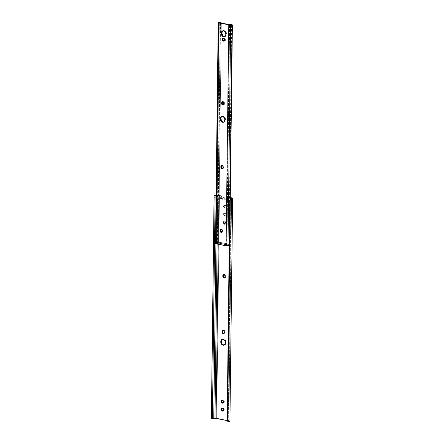 <?xml version="1.0" encoding="UTF-8"?>
<svg xmlns="http://www.w3.org/2000/svg" width="444" height="444" viewBox="0 0 444 444"><rect width="100%" height="100%" fill="white"/><g stroke="black" fill="none" stroke-linecap="round" stroke-linejoin="round"><path stroke-width="0.33" stroke-dasharray="2.22 1.67" d="M222.888 330.425L223.548 330.258A1.449 1.082 -104.1 0 1 225.008 331.879L224.348 332.045L225.008 331.879L224.803 333.128L223.876 333.572A1.449 1.082 -104.1 0 0 224.248 333.561A1.449 1.082 -104.1 0 0 225.003 332.378L224.337 332.545L225.003 332.378L224.531 330.608L223.704 330.231L223.132 330.508M224.581 277.866A1.449 1.082 -104.1 0 0 224.93 277.855A1.449 1.082 -104.1 0 0 225.68 276.668L225.019 276.834L225.68 276.668L225.208 274.897L224.381 274.525L223.809 274.797M223.737 345.038L225.402 344.494L226.107 342.524L225.452 340.282L224.264 339.233L223.149 339.249L223.809 339.083A3.053 2.281 -104.1 0 0 223.027 339.099A3.053 2.281 -104.1 0 0 222.705 339.216M225.213 224.159A1.449 1.082 -104.1 0 0 225.585 224.148A1.449 1.082 -104.1 0 0 226.34 222.966L225.674 223.132A1.449 1.082 75.9 0 1 224.925 224.314A1.449 1.082 75.9 0 1 224.553 224.325L225.829 224.042L226.312 223.238L226.168 221.645L225.252 220.835L224.464 221.095L224.131 222.028L224.303 223.349L225.213 224.159L224.553 224.325L223.776 223.754L223.493 221.922L224.375 220.99L225.508 221.811L225.585 223.654L224.553 224.325A1.449 1.082 75.9 0 1 223.465 222.694L224.126 222.527A1.449 1.082 -104.1 0 0 225.213 224.159M229.165 198.035L229.459 197.447L230.281 197.552L228.632 197.735L228.549 199.894L221.173 198.435L221.068 196.148L218.82 195.582L218.226 244.222L218.82 195.582L221.539 195.837L221.845 197.264L229.221 198.723L229.165 198.035L229.221 198.723L221.845 197.264L221.917 196.603L221.256 196.77L221.184 197.43L221.845 197.264L220.296 197.841L226.862 199.14L229.221 198.723L228.56 198.89L228.505 198.202L229.165 198.035L228.505 198.202A0.644 0.483 75.9 0 1 228.999 197.597L230.275 197.846L228.999 197.597L229.665 197.43A0.644 0.483 -104.1 0 0 229.165 198.035M229.887 421.45L232.628 198.479L229.803 421.051A2.57 0.572 0.7 0 0 228.899 420.651L231.618 197.819L228.899 420.651L216.755 418.248L219.48 195.416L221.439 195.804L215.823 195.293M225.247 205.134L224.32 205.578L224.203 206.876L224.792 207.759L226.035 208.003L226.64 207.359L226.656 206.282L226.063 205.4L225.247 205.134A1.449 1.082 -104.1 0 0 224.88 205.139A1.449 1.082 -104.1 0 0 224.137 206.565A1.449 1.082 -104.1 0 0 225.213 207.953L224.337 208.047L223.643 207.309L223.487 206.216L224.165 205.322L225.402 205.566L226.052 206.726L225.735 207.936L224.553 208.119A1.449 1.082 75.9 0 1 223.476 206.732A1.449 1.082 75.9 0 1 224.214 205.306A1.449 1.082 75.9 0 1 224.586 205.3L225.247 205.134M222.838 411.094L223.499 410.928A1.449 1.082 -104.1 0 1 223.149 410.939L224.059 410.495L224.076 408.924L223.166 408.119L221.983 408.297M223.227 402.98L224.153 402.536L224.176 400.965L223.26 400.161L222.078 400.338M224.559 277.861L225.485 277.417L225.685 276.168A1.449 1.082 -104.1 0 0 224.226 274.547A1.449 1.082 -104.1 0 0 223.915 274.703M224.181 345.071A3.053 2.281 -104.1 0 0 224.52 345.021A3.053 2.281 -104.1 0 0 226.085 342.013A3.053 2.281 -104.1 0 0 223.809 339.083L222.505 339.327M225.152 213.087L224.226 213.536L224.103 214.835L224.697 215.717L225.935 215.962L226.545 215.318L226.557 214.241L225.968 213.359L225.152 213.087A1.449 1.082 -104.1 0 0 224.781 213.098A1.449 1.082 -104.1 0 0 224.042 214.524A1.449 1.082 -104.1 0 0 225.119 215.912L224.242 216.006L223.543 215.268L223.393 214.174L224.065 213.281L225.308 213.525L225.957 214.685L225.635 215.895L224.453 216.078A1.449 1.082 75.9 0 1 223.382 214.691A1.449 1.082 75.9 0 1 224.12 213.264A1.449 1.082 75.9 0 1 224.492 213.259L225.152 213.087M227.256 420.623L228.238 420.818L230.947 198.929L228.238 420.818L228.882 421.323L231.607 198.546L228.882 421.323A1.532 0.339 -179.3 0 1 228.871 421.4A1.532 0.339 0.7 0 0 228.888 421.35A1.532 0.339 0.7 0 0 228.882 421.323L228.782 421.056A1.543 0.344 0.7 0 0 228.238 420.818L227.256 420.623M216.1 195.51L216.15 195.51A1.532 0.339 -179.3 0 1 216.506 195.499L218.82 195.582A1.543 0.344 -179.3 0 0 217.693 195.488L216.506 195.499L215.912 243.762L216.506 195.499A1.532 0.339 -179.3 0 0 216.15 195.51L216.1 195.51M217.099 244L217.693 195.488L217.099 244M212.399 418.004L215.101 196.531L212.399 418.004M216.106 195.277A2.559 0.566 -179.3 0 1 216.417 195.271L213.692 418.104A2.559 0.566 0.7 0 0 211.71 418.359L213.692 418.104L216.417 195.271L217.604 195.26L214.879 418.098L213.692 418.104L214.879 418.098L217.604 195.26A2.57 0.572 -179.3 0 1 219.48 195.416L216.755 418.248A2.57 0.572 0.7 0 0 214.879 418.098L228.899 420.651L229.909 421.317M227.289 420.707L227.2 420.479A1.926 1.87 158.8 0 0 227.5 420.99L230.208 199.523L227.5 420.99L227.178 420.435M228.804 421.461L229.021 421.783L228.804 421.461M227.9 421.339L227.5 420.99L227.9 421.339M231.496 198.646L228.782 421.056L231.496 198.646M228.56 198.89L227.522 199.112L227.511 200.111L228.549 199.894L228.56 198.89M226.651 199.112L220.446 197.88L220.429 198.884L226.64 200.111L226.651 199.112L226.64 200.111L220.429 198.884L220.335 197.685L221.184 197.43L221.173 198.435L220.318 198.69L221.173 198.435L228.549 199.894L226.845 200.139L227.511 200.111L227.522 199.112L226.651 199.112M221.439 195.804L220.779 195.971A0.644 0.483 75.9 0 1 221.256 196.77L221.917 196.603A0.644 0.483 -104.1 0 0 221.439 195.804M220.335 197.685L220.429 198.884L220.335 197.685M224.886 213.336A1.449 1.082 75.9 0 1 225.963 214.718A1.449 1.082 75.9 0 1 225.219 216.145A1.449 1.082 75.9 0 1 224.847 216.156L225.513 215.989A1.449 1.082 -104.1 0 0 225.879 215.978A1.449 1.082 -104.1 0 0 226.623 214.552A1.449 1.082 -104.1 0 0 225.546 213.17L224.886 213.336M224.453 216.078L225.513 215.989L224.453 216.078M223.471 222.194A1.449 1.082 75.9 0 1 224.22 221.012A1.449 1.082 75.9 0 1 225.68 222.633L226.346 222.466A1.449 1.082 -104.1 0 0 224.886 220.846A1.449 1.082 -104.1 0 0 224.131 222.028L223.471 222.194L224.131 222.028L224.126 222.527L223.465 222.694L223.471 222.194M225.674 223.132L226.34 222.966L226.346 222.466L225.68 222.633L225.674 223.132M225.025 276.334L225.685 276.168L225.025 276.334M223.548 330.258A1.449 1.082 -104.1 0 0 223.232 330.414M223.249 402.98A1.449 1.082 -104.1 0 0 223.598 402.969A1.449 1.082 -104.1 0 0 224.337 401.543A1.449 1.082 -104.1 0 0 223.26 400.161L222.599 400.327L223.26 400.161L222.866 400.083A1.449 1.082 -104.1 0 0 222.494 400.088A1.449 1.082 -104.1 0 0 222.183 400.244L222.866 400.083L222.205 400.249M223.499 410.928A1.449 1.082 -104.1 0 0 224.242 409.501A1.449 1.082 -104.1 0 0 223.166 408.119L222.111 408.208L222.771 408.036A1.449 1.082 -104.1 0 0 222.4 408.047A1.449 1.082 -104.1 0 0 222.089 408.203M224.98 205.378A1.449 1.082 75.9 0 1 226.057 206.765A1.449 1.082 75.9 0 1 225.319 208.186A1.449 1.082 75.9 0 1 224.947 208.197L225.608 208.031A1.449 1.082 -104.1 0 0 225.979 208.02A1.449 1.082 -104.1 0 0 226.718 206.593A1.449 1.082 -104.1 0 0 225.641 205.211L224.98 205.378M224.553 208.119L225.608 208.031L224.553 208.119M224.209 36.591L224.664 36.624A3.053 2.281 -104.1 0 0 224.991 36.575A3.053 2.281 -104.1 0 0 226.579 34.077L225.918 34.244L226.579 34.077L226.54 33.489L225.574 31.396L224.281 30.636L222.977 30.88M222.96 38.289L223.621 38.123A1.449 1.082 -104.1 0 1 223.992 38.117L223.332 38.284L224.808 38.384L225.474 39.827A1.449 1.082 -104.1 0 1 224.72 41.009A1.449 1.082 -104.1 0 1 224.37 41.02L225.136 40.759L225.474 39.827L224.814 39.993L225.474 39.827A1.449 1.082 -104.1 0 0 224.387 38.195L223.204 38.378M223.16 122.128L223.621 122.161A3.053 2.281 -104.1 0 0 223.943 122.111A3.053 2.281 -104.1 0 0 225.535 119.614L224.875 119.78L225.535 119.614L225.369 118.437L224.126 116.578L223.238 116.173L221.933 116.417M221.317 242.657L221.267 243.867L221.262 242.84L221.34 243.889L221.351 242.89L224.892 243.59L224.88 244.589L221.34 243.889L224.986 244.605L224.892 243.59L225.108 244.605L225.119 243.601L225.918 243.567L225.907 244.572L225.108 244.605L226.135 244.589L226.146 243.584L225.907 244.572L226.146 243.584L228.088 243.984L227.988 244.955L226.135 244.589L228.077 244.999L228.088 244.006L226.595 244.577L216.761 242.629L226.595 244.577L226.584 245.576L226.595 244.577L228.055 244.022L228.044 245.027L226.584 245.576L226.951 245.593L229.443 24.653L226.584 245.576L228.077 245.005L228 243.95L219.375 242.241L219.364 243.245L221.212 243.612L221.223 242.607L219.297 242.23L216.761 242.629L216.75 243.634L219.292 22.644L216.644 243.551A2.559 0.566 0.7 0 0 218.171 243.334L218.626 241.797L217.865 241.647L217.582 242.652L220.257 22.211L220.535 23.199L217.865 241.647L220.535 23.199L221.295 23.349L218.626 241.797L221.301 23.105L220.535 23.199A1.288 0.805 101.2 0 0 220.274 22.333L220.257 22.211M224.664 36.624L226.168 35.653L226.579 34.077A3.053 2.281 -104.1 0 0 223.499 30.653A3.053 2.281 -104.1 0 0 223.177 30.769M222.594 168.559L223.626 167.893L223.648 166.311L222.849 165.312L221.85 165.501M223.371 104.895L224.303 104.451L224.425 102.647L223.632 101.643L222.627 101.831M223.621 122.161L224.825 121.584L225.535 119.614A3.053 2.281 -104.1 0 0 222.455 116.189A3.053 2.281 -104.1 0 0 222.128 116.306M221.817 232.229L222.849 231.563L222.871 229.981L222.072 228.976L221.068 229.165M215.856 243.39L216.406 243.329A1.532 0.339 0.7 0 0 217.377 243.179L216.406 243.329L219.108 22.372L216.406 243.329L215.518 243.567M219.242 22.622L216.544 243.578L219.342 22.655L216.644 243.551L218.171 243.334L217.377 243.179L220.274 22.333M217.56 242.979L217.582 242.652A1.288 0.805 101.2 0 0 217.865 241.647L218.626 241.797L218.553 242.785L218.171 243.334L217.377 243.179L217.582 242.652M216.544 243.578L219.031 243.24L216.75 243.634L216.761 242.629L219.375 242.241L219.364 243.245L219.031 243.24L219.047 242.241L219.031 243.24L221.306 243.656M226.951 245.593L229.653 24.636L226.951 245.593A2.559 0.566 0.7 0 1 227.722 245.227L226.951 245.593M231.59 25.142L228.954 243.839L228.516 244.755L227.722 245.227L228.516 244.755L228.954 243.839L231.624 25.391L232.384 25.541L231.59 25.142M230.258 199.461L229.715 243.995L228.954 243.839L229.715 243.995L230.258 199.461M229.975 199.856L229.426 244.994L229.715 243.995A1.288 0.805 -78.8 0 1 229.426 244.994L228.96 245.238L229.426 244.994L229.975 199.856M228.516 245.382L227.722 245.227L228.516 245.382M221.839 232.234A1.449 1.082 -104.1 0 0 222.189 232.223A1.449 1.082 -104.1 0 0 222.944 231.035L222.278 231.202L222.944 231.035L222.949 230.536L222.283 230.702L222.949 230.536A1.449 1.082 -104.1 0 0 221.489 228.915A1.449 1.082 -104.1 0 0 221.173 229.071M223.621 38.123A1.449 1.082 -104.1 0 0 223.31 38.278M223.393 104.901A1.449 1.082 -104.1 0 0 223.743 104.884A1.449 1.082 -104.1 0 0 224.498 103.702L223.837 103.868L224.498 103.702L224.503 103.202L223.843 103.369L224.503 103.202A1.449 1.082 -104.1 0 0 223.043 101.582A1.449 1.082 -104.1 0 0 222.733 101.737M222.616 168.565A1.449 1.082 -104.1 0 0 222.966 168.554A1.449 1.082 -104.1 0 0 223.721 167.371L223.055 167.538L223.721 167.371L223.726 166.872L223.066 167.038L223.726 166.872A1.449 1.082 -104.1 0 0 222.266 165.246A1.449 1.082 -104.1 0 0 221.95 165.401M224.248 333.561L223.587 333.727M224.93 277.855L224.264 278.022M223.027 339.099L222.366 339.266M225.585 224.148L224.925 224.314M212.387 418.115L215.096 196.359M228.888 421.35L231.613 198.518M229.498 197.436L228.838 197.602M220.213 197.769L220.202 198.773M224.12 213.264L224.781 213.098M225.219 216.145L225.879 215.978M224.22 221.012L224.886 220.846M224.52 345.021L223.859 345.188M223.565 274.714L224.226 274.547M221.834 400.255L222.494 400.088M222.932 403.135L223.598 402.969M221.739 408.214L222.4 408.047M224.214 205.306L224.88 205.139M225.319 208.186L225.979 208.02M224.991 36.575L224.325 36.741M223.943 122.111L223.282 122.278M217.588 242.796L220.285 22.272M228.077 244.999L228.088 243.995M221.262 242.846L221.251 243.845M220.823 229.082L221.489 228.915M221.528 232.39L222.189 232.223M222.455 116.189L221.789 116.356M224.72 41.009L224.059 41.175M222.383 101.748L223.043 101.582M223.082 105.05L223.743 104.884M221.606 165.412L222.266 165.246M222.305 168.72L222.966 168.554M223.499 30.653L222.838 30.819"/><path stroke-width="0.67" d="M223.299 330.364L222.794 331.44L222.133 331.607A1.449 1.082 75.9 0 1 222.888 330.425A1.449 1.082 75.9 0 1 224.348 332.045L224.142 333.294L223.215 333.738L222.305 332.928L222.133 331.607L222.638 330.53L223.471 330.486L224.17 331.224L224.337 332.545A1.449 1.082 75.9 0 1 223.587 333.727A1.449 1.082 75.9 0 1 223.215 333.738L223.876 333.572A1.449 1.082 -104.1 0 0 223.898 333.572L224.092 333.583M223.981 274.653L223.476 275.73L222.81 275.896A1.449 1.082 75.9 0 1 223.565 274.714A1.449 1.082 75.9 0 1 225.025 276.334L224.825 277.583L223.898 278.027L222.982 277.217L222.81 275.896L223.149 274.964L224.153 274.775L224.847 275.513L225.019 276.834A1.449 1.082 75.9 0 1 224.264 278.022A1.449 1.082 75.9 0 1 223.898 278.027L224.559 277.861A1.449 1.082 -104.1 0 0 224.581 277.866M222.705 339.216A3.053 2.281 -104.1 0 0 221.501 342.335A3.053 2.281 -104.1 0 0 223.737 345.038L223.077 345.204A3.053 2.281 75.9 0 1 220.801 342.274A3.053 2.281 75.9 0 1 222.366 339.266A3.053 2.281 75.9 0 1 223.149 339.249L224.792 340.448L225.447 342.69L225.036 344.267L223.532 345.238L222.183 344.799L221.434 344.006L220.773 341.763L221.484 339.793L223.149 339.249A3.053 2.281 75.9 0 1 225.419 342.18A3.053 2.281 75.9 0 1 223.859 345.188A3.053 2.281 75.9 0 1 223.077 345.204L224.192 345.071A3.053 2.281 -104.1 0 1 223.737 345.038L222.094 343.839L221.473 342.185L221.85 340.021L222.91 339.133M230.281 197.552L231.618 197.819L230.281 197.552M222.15 408.153L221.673 408.957L221.822 410.051L222.311 410.667L223.343 410.95M222.25 400.194L221.767 400.999L221.922 402.092L222.616 402.83L223.443 402.991M223.232 330.414A1.449 1.082 -104.1 0 0 222.794 331.44L222.966 332.761L223.876 333.572L223.215 333.738A1.449 1.082 75.9 0 1 222.128 332.106L222.788 331.94A1.449 1.082 -104.1 0 0 223.876 333.572M223.915 274.703A1.449 1.082 -104.1 0 0 223.476 275.73L223.782 277.295L224.775 277.877M218.226 244.222L216.095 418.415L227.256 420.623L216.095 418.415A1.543 0.344 0.7 0 0 214.968 418.326L217.099 244L214.968 418.326L216.095 418.415L218.226 244.222M230.947 198.929L230.958 197.985L230.275 197.846L231.607 198.49A1.532 0.339 -179.3 0 1 231.596 198.568L231.74 198.951L232.628 198.479L231.618 197.819A2.57 0.572 -179.3 0 1 232.528 198.213L232.628 198.479A2.559 0.566 -179.3 0 1 232.639 198.529A2.559 0.566 -179.3 0 1 231.74 198.951L230.297 199.75L227.589 421.217L229.021 421.783A2.559 0.566 0.7 0 0 229.92 421.367A2.559 0.566 0.7 0 0 229.909 421.317L228.654 421.8L227.589 421.217L230.297 199.75L229.842 200.949L227.162 420.024L227.589 421.217A1.926 1.87 -21.2 0 1 227.162 420.024L229.753 200.721L227.162 420.024L229.753 200.721L230.208 199.523A1.926 1.87 158.8 0 0 229.753 200.721L229.842 200.949A1.926 1.87 -21.2 0 1 230.297 199.75L231.74 198.951L231.596 198.568L230.208 199.523L231.596 198.568A1.532 0.339 -179.3 0 0 231.613 198.518A1.532 0.339 -179.3 0 0 231.607 198.49L231.502 198.224A1.543 0.344 -179.3 0 0 230.958 197.985L230.947 198.929M222.072 411.027L221.001 409.673L221.179 408.652L221.895 408.191L223.116 408.641L223.593 409.912L223.088 410.989L222.072 411.027A1.449 1.082 75.9 0 1 220.995 409.64A1.449 1.082 75.9 0 1 221.739 408.214A1.449 1.082 75.9 0 1 222.111 408.208L222.5 408.286A1.449 1.082 75.9 0 1 223.576 409.668A1.449 1.082 75.9 0 1 222.838 411.094A1.449 1.082 75.9 0 1 222.466 411.105L223.127 410.939A1.449 1.082 -104.1 0 0 223.149 410.939L222.072 411.027M222.205 400.249L222.599 400.327A1.449 1.082 75.9 0 1 223.676 401.715A1.449 1.082 75.9 0 1 222.932 403.135A1.449 1.082 75.9 0 1 222.566 403.146L221.562 402.708L221.101 401.715L221.417 400.505L222.205 400.249L223.21 400.682L223.687 401.953L223.182 403.03L222.172 403.069A1.449 1.082 75.9 0 1 221.095 401.681A1.449 1.082 75.9 0 1 221.834 400.255A1.449 1.082 75.9 0 1 222.205 400.249A1.449 1.082 -104.1 0 0 221.8 401.742A1.449 1.082 -104.1 0 0 222.833 402.902L222.172 403.069L223.227 402.98A1.449 1.082 -104.1 0 0 223.249 402.98M216.417 195.271L214.435 195.521A2.559 0.566 -179.3 0 1 216.106 195.277M215.518 243.578L215.928 243.767L218.626 22.811L218.215 22.611L215.518 243.567L226.079 245.776L228.782 24.82L226.079 245.776L227.977 245.615L230.68 24.664L228.782 24.82L218.626 22.811L213.78 418.331L214.968 418.326L213.78 418.331A1.532 0.339 0.7 0 0 213.425 418.348L212.415 418.27L212.448 416.905L212.399 418.004M218.215 22.611L219.108 22.372L218.248 22.55L218.626 22.811L229.049 24.864L230.68 24.664L227.977 245.615L229.426 244.994L228.516 245.382A1.532 0.339 0.7 0 0 227.977 245.615L226.079 245.776L215.928 243.767L213.78 418.331A1.532 0.339 -179.3 0 0 213.425 418.348L212.415 418.27M215.129 196.076L212.448 416.905L215.124 197.83L214.102 197.835L211.427 416.91L212.448 416.905L211.427 416.91L214.08 196.542L211.372 418.009L214.075 196.165L214.435 195.521L214.075 196.165M227.178 420.435L227.073 419.796A1.926 1.87 158.8 0 0 227.2 420.479L227.289 420.707M211.405 418.376L212.587 418.392M214.08 196.542L214.102 197.835L215.124 197.83L215.101 196.531M224.559 277.861L223.898 278.027A1.449 1.082 75.9 0 1 222.805 276.401L223.471 276.229A1.449 1.082 -104.1 0 0 224.559 277.861M222.81 275.896L223.476 275.73L223.471 276.229L222.805 276.401L222.81 275.896M222.133 331.607L222.794 331.44L222.788 331.94L222.128 332.106L222.133 331.607M222.566 403.146L223.227 402.98L222.566 403.146M222.089 408.203A1.449 1.082 -104.1 0 0 221.7 409.701A1.449 1.082 -104.1 0 0 222.738 410.861L223.127 410.939M223.16 30.769L224.076 30.952L225.258 32.001L225.918 34.244A3.053 2.281 75.9 0 1 224.325 36.741A3.053 2.281 75.9 0 1 221.245 33.317L221.956 31.346L223.16 30.769A3.053 2.281 -104.1 0 0 221.906 33.15A3.053 2.281 -104.1 0 0 224.653 36.624L222.916 35.831L221.906 33.15L221.245 33.317L221.906 33.15L222.322 31.574L223.382 30.686M223.376 38.234L222.944 39.866L223.959 40.937L223.293 41.103A1.449 1.082 75.9 0 1 222.216 39.716A1.449 1.082 75.9 0 1 222.96 38.289A1.449 1.082 75.9 0 1 223.332 38.284L223.721 38.362A1.449 1.082 75.9 0 1 224.814 39.993L224.309 41.064L223.082 41.037L222.283 40.032L222.294 38.95L222.905 38.306L223.937 38.434L224.814 39.993A1.449 1.082 75.9 0 1 224.059 41.175A1.449 1.082 75.9 0 1 223.687 41.181L224.564 41.031M222.128 116.306A3.053 2.281 -104.1 0 0 220.862 118.687A3.053 2.281 -104.1 0 0 223.604 122.161L221.872 121.367L220.862 118.687L220.202 118.853L220.862 118.687L221.279 117.111L222.339 116.223M224.875 119.78A3.053 2.281 75.9 0 1 223.282 122.278A3.053 2.281 75.9 0 1 220.202 118.853L220.391 117.749L221.267 116.583L222.572 116.339L223.465 116.744L224.836 119.192L224.459 121.356L223.399 122.244L222.044 122.144L220.857 121.095L220.202 118.853A3.053 2.281 75.9 0 1 221.789 116.356A3.053 2.281 75.9 0 1 224.875 119.78M219.292 22.644L229.443 24.653L219.292 22.644L220.873 22.383A2.559 0.566 -179.3 0 1 219.342 22.594L219.292 22.644M222.017 165.357L221.534 166.161L221.584 167.488L222.81 168.576M222.794 101.687L222.316 102.492L222.361 103.824L223.587 104.912M223.31 38.278A1.449 1.082 -104.1 0 0 222.921 39.777A1.449 1.082 -104.1 0 0 223.959 40.937L224.353 41.015A1.449 1.082 -104.1 0 0 224.37 41.02L223.293 41.103L224.353 41.015M221.24 229.021L220.757 229.826L220.807 231.158L222.033 232.245M225.918 34.244L225.208 36.214L223.543 36.758L221.906 35.559L221.245 33.317A3.053 2.281 75.9 0 1 222.838 30.819A3.053 2.281 75.9 0 1 225.918 34.244M221.95 165.401A1.449 1.082 -104.1 0 0 221.512 166.433L220.873 166.328L221.756 165.39L222.988 166.478L222.966 168.06L222.361 168.703L221.156 168.159L220.851 166.6A1.449 1.082 75.9 0 1 221.606 165.412A1.449 1.082 75.9 0 1 223.066 167.038L223.055 167.538A1.449 1.082 75.9 0 1 222.305 168.72A1.449 1.082 75.9 0 1 220.846 167.099L221.506 166.933A1.449 1.082 -104.1 0 0 222.616 168.565M222.733 101.737A1.449 1.082 -104.1 0 0 222.289 102.764L221.65 102.658L222.533 101.726L223.765 102.814L223.743 104.396L223.138 105.039L221.933 104.495L221.628 102.93A1.449 1.082 75.9 0 1 222.383 101.748A1.449 1.082 75.9 0 1 223.843 103.369L223.837 103.868A1.449 1.082 75.9 0 1 223.082 105.05A1.449 1.082 75.9 0 1 221.623 103.43L222.283 103.263A1.449 1.082 -104.1 0 0 223.393 104.901M221.173 229.071A1.449 1.082 -104.1 0 0 220.735 230.097L220.096 229.992L220.979 229.06L222.111 229.881L222.255 231.474L221.578 232.373L220.379 231.829L220.074 230.264A1.449 1.082 75.9 0 1 220.823 229.082A1.449 1.082 75.9 0 1 222.283 230.702L222.278 231.202A1.449 1.082 75.9 0 1 221.528 232.39A1.449 1.082 75.9 0 1 220.069 230.769L220.729 230.597A1.449 1.082 -104.1 0 0 221.839 232.234M220.08 22.222A1.532 0.339 -179.3 0 1 219.108 22.372L220.257 22.211M229.653 24.636L229.653 24.636A2.559 0.566 -179.3 0 1 230.425 24.27L229.653 24.636M232.384 25.541L230.258 199.461L232.118 24.681L229.975 199.856L232.118 24.681A1.288 0.805 -78.8 0 1 232.384 25.541M231.663 24.47L231.219 24.431A1.532 0.339 -179.3 0 0 230.68 24.664L231.219 24.431M220.074 230.264L220.735 230.097L220.729 230.597L220.069 230.769L220.074 230.264M221.628 102.93L222.289 102.764L222.283 103.263L221.623 103.43L221.628 102.93M220.851 166.6L221.512 166.433L221.506 166.933L220.846 167.099L220.851 166.6M214.069 196.265L211.361 418.187M232.639 198.529L229.92 421.367M220.23 22.2L221.057 22.367M231.535 24.437L230.708 24.276"/></g></svg>
